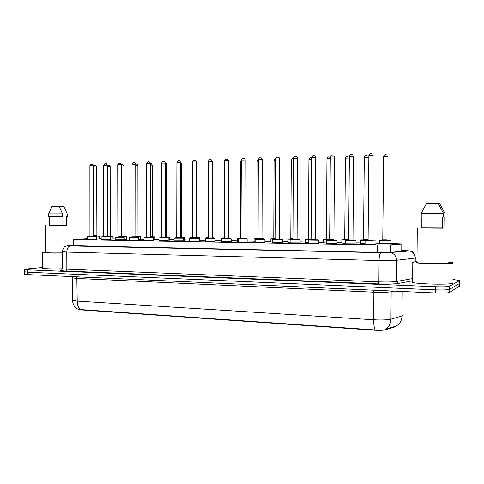 <?xml version="1.0" encoding="UTF-8"?>
<svg xmlns="http://www.w3.org/2000/svg" width="484" height="484" viewBox="0 0 484 484"><rect width="100%" height="100%" fill="white"/><g stroke="black" fill="none" stroke-linecap="round" stroke-linejoin="round"><path stroke-width="0.73" d="M96.395 239.374L87.441 239.405M110.17 239.61L101.162 239.641M124.225 239.852L115.162 239.876M138.569 240.1L129.446 240.118M153.21 240.354L144.02 240.367M168.16 240.615L158.903 240.621M183.43 240.875L174.095 240.881M199.027 241.147L189.613 241.141M214.957 241.425L205.464 241.413M231.243 241.704L221.66 241.685M247.887 241.994L238.207 241.964M264.911 242.284L255.122 242.254M282.317 242.587L272.419 242.544M300.122 242.895L290.11 242.847M318.345 243.21L308.199 243.149M336.997 243.537L326.712 243.464M356.097 243.869L345.655 243.785M375.699 244.208L365.027 244.118M99.51 238.842L96.395 239.06M112.96 239.072L110.17 239.284M126.681 239.302L124.225 239.513M140.669 239.538L138.569 239.749M154.947 239.78L153.21 239.985M169.515 240.022L168.16 240.227M184.386 240.27L183.43 240.469M199.565 240.53L199.027 240.717M215.065 240.79L215.683 240.838L214.957 240.965M221.66 241.22L220.946 241.159L221.569 241.038M238.207 241.51L237.021 241.431L237.65 241.304M255.128 241.806L254.076 241.577M272.419 242.103L270.865 241.855M290.11 242.405L288.016 242.139M308.199 242.714L305.555 242.43M326.712 243.028L323.481 242.726M345.661 243.349L341.819 243.028M365.027 243.676L360.574 243.337M390.292 243.754L379.728 243.658M87.435 238.612L74.403 239.338L77.016 239.653L377.472 244.94L390.431 244.837L402.349 243.954L390.292 243.392M77.749 309.113L81.022 309.905L374.162 330.203C379.438 330.511 383.298 330.354 385.742 329.743L395.785 326.621L396.432 325.962M379.734 243.216L375.705 243.149M360.574 242.901L356.103 242.829M341.825 242.593L337.003 242.514M323.487 242.29L318.351 242.206M305.555 241.994L300.128 241.903M288.016 241.704L282.323 241.607M270.865 241.419L264.911 241.322M254.076 241.141L247.893 241.038M237.65 240.869L231.243 240.766M221.569 240.602L215.065 240.494M205.464 240.336L199.565 240.239M189.613 240.076L184.386 239.985M174.095 239.816L169.515 239.743M158.903 239.568L154.947 239.501M144.02 239.32L140.669 239.265M129.44 239.078L126.681 239.036M115.156 238.842L112.96 238.806M101.156 238.612L99.51 238.582M81.022 309.905L80.411 309.585C78.378 307.848 77.313 305.017 77.21 301.096L373.666 319.761C381.561 320.172 387.321 319.966 390.939 319.144C390.751 323.772 388.827 327.202 385.161 329.423L396.487 325.932M452.957 279.474L459.703 280.557L449.545 286.238C447.73 286.806 443.078 286.97 435.576 286.728L27.388 269.83L27.4 272.214L24.333 271.681L27.4 272.214L435.546 289.856L27.4 272.214L27.413 274.597L24.345 274.041M449.545 286.238L449.515 289.341C447.7 289.934 443.041 290.11 435.546 289.856C443.041 290.11 447.7 289.934 449.515 289.341L459.673 283.4L449.515 289.341L449.485 292.445C447.67 293.068 443.011 293.25 435.515 292.983L27.413 274.597M81.022 309.609L375.118 329.931C374.156 327.922 373.672 324.534 373.666 319.761L373.878 292.191L77.125 278.469L72.467 277.931L72.455 277.598M459.643 286.002L449.485 292.445M73.55 245.231L71.487 245.533L74.966 245.721L378.319 252.43L391.314 252.291L404.878 250.99L402.295 250.567M27.388 269.83L24.315 269.515L26.445 268.983L42.423 267.513M459.679 283.17L459.643 286.244M448.704 262.189L452.492 262.661L453.133 263.163C451.251 264.331 417.414 263.834 412.798 262.588L412.362 262.044L416.615 261.608M452.921 282.729L452.915 283.194C451.034 284.894 417.226 284.205 412.616 282.402L412.186 281.609L412.622 281.47M443.943 227.982L421.854 227.867M448.698 262.776L448.698 263.042C447.119 263.955 420.656 263.568 416.972 262.588L416.609 262.159L416.978 262.08M421.957 217.001L421.848 228.043L442.485 228.188L442.594 217.013L421.86 217.001L421.848 228.037M442.594 217.013L443.441 217.013L443.477 213.287L438.256 203.625L426.38 203.71L421.074 213.317L421.038 217.001L421.86 217.001M443.477 213.287L421.074 213.317M443.441 217.013L421.038 217.001M438.371 203.812L439.762 203.8L444.929 213.353L444.893 217.038L444.058 217.038L443.943 228.085L442.485 228.073M444.058 217.044L444.893 217.038M66.677 225.29L49.235 225.296M49.241 225.393L62.012 225.447L61.97 216.747L49.193 216.729L49.241 225.369M61.97 216.747L62.484 216.747L62.466 213.843L59.205 206.317L51.988 206.365L50.403 210.008M62.466 213.843L48.594 213.855M62.484 216.747L49.193 216.741M67.203 213.916L67.215 216.772L66.526 216.765L66.562 225.393L62.012 225.356M66.641 216.772L66.562 225.393M62.2 252.86C53.694 253.011 48.2 252.914 45.72 252.557L45.72 252.376M62.2 253.023C51.818 253.18 45.2 253.047 42.35 252.618C41.678 252.412 42.798 252.212 45.714 252.019M62.103 268.801C51.794 269.031 45.242 268.838 42.429 268.221L42.429 267.882M67.234 213.916L63.779 206.432L59.278 206.462M67.022 213.892L67.034 216.765L66.526 216.765M401.738 251.305L401.805 244.009M395.785 326.621L395.785 326.113M374.162 330.203L374.168 329.846M385.742 329.743L385.748 329.217M390.37 252.358L390.431 244.837M377.417 252.412L377.472 244.94M77.041 245.769L77.016 239.653M394.194 291.12L391.163 291.749L390.939 319.144L401.998 315.985L402.73 315.701L402.736 314.969M396.287 325.992C399.905 323.838 401.811 320.505 401.998 315.985L402.21 291.483M72.558 299.899L72.558 300.358L77.21 301.096L76.805 276.824M435.515 292.983L435.576 286.728M391.247 290.987L391.163 291.749C387.545 292.348 381.785 292.499 373.878 292.191L373.739 290.2M73.55 245.158L68.855 245.509C67.554 245.624 68.123 245.715 70.549 245.781L380.896 252.678L389.626 252.581L408.526 250.797L402.295 250.313M415.95 257.663L415.26 258.051L415.23 261.693M412.193 280.853L398.223 283.467C394.133 284.072 387.533 284.223 378.434 283.914L65.897 271.058C60.621 270.798 59.284 270.423 61.898 269.945L60.79 270.393C60.917 270.871 61.414 270.399 62.273 268.983L378.893 281.888C386.964 282.154 392.82 282.027 396.456 281.5L412.211 278.663M459.703 280.557L459.673 283.4M408.526 250.797L408.659 250.803C412.695 251.402 414.897 253.822 415.26 258.051L396.638 260.265L396.456 281.5L398.223 283.467M389.626 252.581L389.765 252.588C393.964 253.235 396.257 255.788 396.638 260.265L379.063 260.507L378.893 281.888L378.434 283.914M380.896 252.678L380.866 252.684C379.807 253.368 379.208 255.976 379.063 260.507L66.774 252.079L66.846 269.437L65.897 271.058M70.549 245.781L70.495 245.781C68.226 246.308 66.986 248.407 66.774 252.079L62.2 251.589M62.273 268.699L62.194 251.777C64.124 245.116 65.782 246.695 66.834 245.86L380.866 252.684L389.765 252.588L410.638 250.863C412.096 251.692 411.097 250.246 414.231 253.271M67.125 245.799L68.855 245.509M72.382 245.624L72.382 245.315M390.31 240.645L379.819 240.554M380.103 240.209L387.206 240.173M387.43 240.282L382.56 240.245M382.935 239.901L387.139 239.937M387.817 156.725L383.594 156.804M385.355 154.959L386.063 154.934M375.711 241.044L365.093 240.953M368.149 240.53L372.595 240.56M372.813 240.675L368.118 240.627M368.251 240.288L372.511 240.324M368.869 155.564L368.088 240.687L372.523 240.451M373.152 155.491L368.881 155.467C370.411 152.236 371.071 154.178 371.833 153.706M370.665 153.688L371.379 153.664M368.167 240.506L360.604 240.348C361.312 239.725 358.704 240.179 368.239 240.143L360.937 239.931M368.112 239.997L363.339 239.967M363.69 239.622L367.81 239.653M368.415 157.421L364.283 157.482M366.013 155.667L366.703 155.642M368.245 239.895L367.907 239.889M348.734 240.221L341.855 239.991M342.212 239.653L348.807 239.864L342.382 239.755L341.837 240.07L341.819 243.234M349.351 157.984L345.407 158.147M347.113 156.362L347.79 156.338M344.88 239.35L348.813 239.417M348.19 156.368C347.506 156.846 346.859 154.953 345.407 158.062L344.711 239.731L348.807 239.78L344.554 239.689M334.033 239.979L323.518 239.725M323.905 239.386L329.816 239.592L324.008 239.483L323.5 239.798L323.481 242.926M330.294 158.595L326.96 158.8M328.648 157.034L329.308 157.01M326.5 239.084L329.822 239.163M329.683 157.046C329.029 157.53 328.406 155.63 326.96 158.716L326.331 239.459L329.816 239.519L326.198 239.417M315.417 239.701L305.579 239.459M308.471 239.054L306.009 239.12L311.26 239.326L306.021 239.223L305.567 239.532L305.549 242.623M311.678 159.218L308.931 159.436M310.595 157.693L311.236 157.675M308.526 238.824L311.26 238.908M311.593 157.699C310.994 158.189 310.335 156.302 308.931 159.351L308.356 239.199L311.26 239.253L308.254 239.156M345.679 240.748L355.788 240.457L356.115 240.82L345.679 240.748L345.655 244.003M348.722 240.239L353.084 240.27M353.296 240.379L348.674 240.336M348.807 239.997L352.981 240.064L353.556 156.217L349.363 156.272M351.124 154.426L351.82 154.396M326.712 243.682L326.73 240.457L327.523 240.149L337.015 240.439L326.748 240.379M334.238 240.088L329.677 240.052M329.816 239.719L333.93 239.743L334.432 156.919L330.306 156.967M332.036 155.146L332.72 155.116M308.199 243.361L308.217 240.179C308.108 239.846 308.544 239.749 309.518 239.889L317.958 239.889L318.272 240.239L308.229 240.094M315.616 239.81L311.121 239.774M311.26 239.447L315.32 239.465L315.756 157.602L311.684 157.639M313.396 155.848L314.062 155.824M297.134 238.89L297.769 239.247L297.176 239.356M290.134 239.822L300.001 239.961L299.693 239.61L288.041 239.205M290.896 238.8L288.512 238.866L293.129 239.06C286.576 239.06 288.76 238.709 288.028 239.271L288.016 242.327M293.486 159.841L291.295 160.053M292.941 158.341L293.492 158.214L293.129 239.205L297.079 239.229L297.509 158.274L293.492 158.214C294.913 155.11 295.597 157.04 296.184 156.538M290.951 238.576L293.129 238.648M293.492 158.298C293.002 157.73 292.269 158.286 291.295 159.98L290.781 238.939L293.129 238.993L290.702 238.896M279.359 238.612L280.496 238.987L279.419 239.108M272.444 239.556L282.142 239.689L281.839 239.344L270.883 238.951M273.702 238.552L271.397 238.612L275.402 238.8C269.322 238.787 271.706 238.479 270.871 239.017L270.858 242.042M275.698 160.464L274.053 160.664M275.402 238.914L279.359 238.933L279.679 158.927L275.705 158.946C275.372 158.522 274.827 159.073 274.053 160.591L273.762 238.352L275.402 238.4M273.762 238.352L273.593 238.685L275.402 238.739L273.539 238.642M261.983 238.346L263.605 238.739L262.05 238.866M255.147 239.296L264.917 239.332L254.1 238.703M256.883 238.309L254.651 238.364L258.069 238.552C252.563 238.521 254.953 238.255 254.088 238.769L254.076 241.758M258.311 161.075L257.179 161.257M258.317 159.653C258.069 159.448 257.688 159.956 257.179 161.184L256.943 238.11L258.075 238.146M256.943 238.11L256.774 238.437L258.069 238.485L256.744 238.394M290.104 243.047L290.122 239.901L299.693 239.61L297.23 239.429M297.43 239.532L292.862 239.507M293.129 239.175L292.959 239.556L297.388 239.58L297.134 239.223M295.179 156.532L295.833 156.507M272.419 242.744L272.431 239.634L281.839 239.344L279.462 239.163M279.649 239.265L275.166 239.241M277.38 157.203L278.016 157.179M255.122 242.448L255.135 239.368L264.385 239.078L262.08 238.902M262.267 238.999L257.863 238.981M261.989 238.697L262.183 239.048L257.899 239.029L258.069 238.685L261.983 238.672L262.243 159.569L258.317 159.581M259.975 157.863L260.598 157.838M244.995 238.092L247.076 238.491L245.073 238.624M238.225 239.042L247.899 239.072L237.668 238.461M240.427 238.067L238.261 238.122L241.123 238.297C236.059 238.273 238.612 238.019 237.656 238.527L237.65 241.486M241.31 161.692L240.669 161.771L240.312 238.195L241.123 238.231L240.342 238.152M241.316 160.506L240.669 161.844M240.481 237.868L241.123 237.898M228.375 237.844L230.904 238.243L228.46 238.388M221.678 238.793L231.249 238.812L221.581 238.225M224.316 237.838L222.216 237.886L224.54 238.055C220.202 238.031 222.458 237.789 221.575 238.285M224.376 237.614L224.54 237.983L224.231 237.916M224.679 161.662L224.54 237.65M212.391 237.614L215.071 238.007L212.21 238.152L214.285 238.322L208.259 238.146M208.265 238.14L205.833 237.995M208.32 237.608L206.511 237.656L208.32 237.813C204.823 237.789 206.547 237.577 205.827 238.049L205.827 238.225M212.561 237.698L212.119 237.426M212.301 237.39L212.216 162.878M196.698 237.384L198.863 237.541C199.468 237.396 199.698 237.475 199.565 237.777L196.583 237.916M196.304 237.916L190.412 237.771M192.438 237.39L191.132 237.432L192.438 237.577C190.684 237.42 190.006 237.499 190.406 237.826M197.079 237.469L196.208 237.535L197.121 237.481L196.819 237.184M196.208 237.214L196.819 237.166L196.873 163.531L196.262 163.392M176.896 237.178L176.067 237.208L176.896 237.348C175.523 237.208 174.99 237.293 175.299 237.596L175.305 237.547M183.914 237.632L184.386 237.547C184.555 237.269 184.307 237.196 183.648 237.317L181.754 237.166M181.917 237.251L180.629 237.317L181.96 237.257L181.663 236.966M180.629 236.997L181.663 236.948L181.675 164.076L180.641 163.913M238.207 242.157L238.213 239.108L247.324 238.824L245.092 238.648M245.273 238.745L240.941 238.727M241.123 238.406L244.995 238.418L245.2 160.192L241.316 160.198M242.956 158.504L243.567 158.48M221.66 241.867L221.666 238.86L230.632 238.57L228.472 238.394M228.648 238.491L224.401 238.473M224.54 238.164L228.375 238.17L228.527 160.803L224.685 160.797M226.312 159.127L226.905 159.109M205.464 241.589L205.47 238.612L206.142 238.316L214.963 238.564L205.476 238.552M212.385 238.249L208.18 238.231M208.32 237.922L212.119 237.928L212.222 161.402L208.41 161.39M210.026 159.744L210.607 159.72M189.613 241.316L189.613 238.37L190.242 238.074L198.319 238.086C198.906 237.91 199.142 237.989 199.027 238.316L189.625 238.309M196.474 238.007L192.299 237.995M192.438 237.686L196.208 237.692L196.262 161.989L192.487 161.971M194.09 160.343L194.659 160.319M176.835 237.68L182.668 237.844C183.309 237.68 183.557 237.753 183.43 238.08L174.107 238.08M174.095 241.05L174.095 238.134L180.726 237.68M180.895 237.771L176.757 237.759M176.896 237.456L180.629 237.463L180.641 162.557L176.896 162.533M178.493 160.93L179.05 160.912M161.68 236.978L161.305 236.991C160.41 237.033 160.537 237.075 161.68 237.118C160.748 236.991 160.355 237.075 160.494 237.378L160.5 237.329M168.995 237.408L169.515 237.323C169.702 237.051 169.442 236.978 168.734 237.099L165.383 237.154L168.728 237.099L166.907 236.948M167.065 237.027L165.383 237.099L167.107 237.039L165.383 236.785M166.811 236.73L166.78 164.602L165.353 164.433M146.779 236.779L145.999 237.112M154.378 237.19L154.947 237.106C155.152 236.833 154.874 236.761 154.124 236.888L150.451 236.942L154.118 236.888L152.357 236.73M152.514 236.815L150.451 236.888L152.557 236.821L150.451 236.573M152.26 236.519L152.194 165.123L150.379 164.947M152.194 165.068C151.577 163.761 151.135 163.259 150.863 163.562L150.657 163.55M132.18 236.664L131.781 236.906M140.058 236.978L140.669 236.894C140.892 236.622 140.602 236.549 139.803 236.676L135.829 236.73L139.797 236.676L138.097 236.525M138.249 236.603L135.829 236.676L138.291 236.615L138 236.331M135.829 236.367L138 236.313L137.898 165.631L135.714 165.455M135.853 164.088L136.367 164.07M126.015 236.767L126.675 236.682C126.881 236.386 126.578 236.313 125.773 236.47L121.502 236.519L124.122 236.319M124.273 236.398L121.502 236.464L124.315 236.41L124.025 236.125M121.502 236.162L124.025 236.107L123.88 166.127L121.351 165.958M121.859 164.602L122.355 164.584M112.252 236.561L112.953 236.476C113.177 236.18 112.863 236.107 112.01 236.265L107.466 236.313L110.419 236.119M110.564 236.198L107.46 235.956M110.322 235.908L110.146 166.617L107.273 166.46M108.132 165.104L108.628 165.086M98.754 236.361L99.504 236.277C99.758 235.986 99.426 235.914 98.518 236.065L93.702 236.113L96.981 235.926M97.127 235.998L93.702 236.059M93.702 235.756L96.885 235.714L96.673 167.095L93.479 166.962M94.676 165.595L95.16 165.576M158.903 240.784L158.903 237.898L167.361 237.614C168.039 237.45 168.305 237.523 168.16 237.844L158.909 237.85M161.62 237.456L165.48 237.45M165.643 237.541L161.535 237.535M161.68 237.233L165.383 237.233L165.353 163.12L161.638 163.09M163.223 161.505L163.767 161.487M144.898 237.275L152.357 237.39C153.095 237.221 153.374 237.299 153.21 237.614L144.026 237.626M144.02 240.53L144.02 237.674C143.887 237.378 144.256 237.287 145.133 237.408L150.548 237.227M150.712 237.311L146.634 237.311M146.779 237.015L150.451 237.009L150.379 163.671L146.688 163.634M148.267 162.067L148.8 162.049M132.114 237.015L137.668 237.166C138.448 237.003 138.745 237.075 138.563 237.39L129.446 237.402M129.446 240.276L129.44 237.45L135.925 237.009M136.083 237.093L132.035 237.093M132.18 236.797L135.829 236.791L135.714 164.203L132.053 164.167M133.62 162.624L134.141 162.6M115.162 240.034L115.156 237.233L123.287 236.948C124.11 236.785 124.418 236.857 124.219 237.172L115.162 237.184M117.812 236.803L121.272 236.791M121.756 236.876L117.727 236.876M121.502 236.597L121.799 236.888L121.478 236.924L117.697 236.912L121.502 236.579L121.345 164.729L117.709 164.687M119.27 163.162L119.784 163.144M101.162 239.786L101.156 237.021L101.864 236.743L109.19 236.737C110.056 236.567 110.382 236.64 110.164 236.954L101.156 236.972M103.794 236.591L107.557 236.585M107.714 236.664L103.709 236.664M103.86 236.38L107.466 236.373L107.273 165.25L103.655 165.201M105.21 163.695L105.712 163.677M87.441 239.55L87.429 236.809L88.088 236.537L95.372 236.531C96.28 236.361 96.625 236.434 96.389 236.743L87.435 236.767M90.054 236.386L93.799 236.38M93.95 236.458L89.976 236.458M90.121 236.174L93.702 236.168L93.479 165.752L89.885 165.703M91.428 164.215L91.924 164.191M73.55 245.678L73.526 239.507M78.099 309.3C74.615 307.364 72.769 304.382 72.558 300.358L72.176 276.612M24.345 274.253L24.315 269.515M379.777 243.869L379.801 240.639L380.648 240.324L390.231 240.481M386.522 154.977C385.73 155.443 385.125 153.531 383.594 156.707L382.765 240.288L387.17 240.118M375.669 240.935L366.588 240.754C365.456 240.602 364.954 240.699 365.075 241.044L365.051 244.335M368.155 240.003L367.81 239.725M368.136 240.034L363.52 240.01L364.283 157.391C365.753 154.251 366.406 156.157 367.132 155.685M360.604 240.348L360.58 243.549M352.987 240.064L353.314 240.421L348.637 240.397L349.363 156.175C350.864 152.974 351.541 154.922 352.243 154.438M333.93 239.774L334.232 240.131L329.646 240.106L330.306 156.87C331.758 153.712 332.466 155.642 333.119 155.152M334.432 156.828L333.972 155.642M337.015 240.524L336.997 243.748M315.32 239.495L315.598 239.852L311.091 239.828L311.684 157.554C313.118 154.42 313.814 156.344 314.437 155.854M315.756 157.518L314.902 156.029M318.363 240.233L318.345 243.422M423.385 208.955L421.358 213.311M421.261 213.317L421.225 216.995M417.293 228.037L416.972 262.588M412.798 262.588L412.616 282.402M52.09 206.353L48.63 213.837M48.594 213.843L48.612 216.729M45.581 225.399L45.72 252.557M42.35 252.618L42.429 268.221M65.376 209.965L67.228 213.898M297.509 158.189C297.085 156.967 296.728 156.441 296.444 156.61M300.141 239.949L300.122 243.101M279.365 238.957L279.589 239.308L275.233 239.29L275.705 158.867C277.09 155.794 277.804 157.705 278.342 157.203M279.679 158.849C279.22 157.572 278.826 157.034 278.488 157.239M282.329 239.671L282.317 242.786M262.243 159.49C261.759 158.183 261.342 157.645 260.985 157.875M264.917 239.398L264.911 242.478M260.906 157.857C260.271 158.353 259.769 156.471 258.317 159.502L258.069 238.685M212.216 162.182L212.397 162.914M199.565 237.832L199.565 240.693M196.262 162.225L196.879 163.471M184.386 237.602L184.386 240.433M180.647 162.557L181.675 164.016M244.995 238.443L245.17 238.787L240.947 238.775L241.316 160.119C242.762 157.112 243.246 158.994 243.857 158.498C244.22 158.226 244.668 158.764 245.2 160.119M247.899 239.138L247.887 242.181M228.375 238.195L228.527 238.539L224.37 238.521L224.685 160.73C226.028 157.953 226.149 159.52 227.184 159.127C227.377 158.728 227.825 159.26 228.527 160.73M231.249 238.878L231.243 241.891M212.119 237.953L212.24 238.291L208.144 238.279L208.41 161.323C209.784 158.558 209.899 160.131 210.873 159.738C211.072 159.345 211.526 159.877 212.222 161.335M214.963 238.624L214.957 241.601M196.208 237.717L196.304 238.049L192.263 238.037L192.487 161.904C193.848 159.163 193.957 160.736 194.907 160.337C195.288 160.071 195.736 160.597 196.262 161.922M199.027 238.376L199.027 241.322M180.635 237.481L180.701 237.819L176.721 237.801L176.896 162.473C177.876 160.809 178.669 160.289 179.286 160.924C179.497 160.537 179.951 161.057 180.641 162.497M183.43 238.134L183.43 241.05M165.353 163.017L165.455 163.029C165.855 162.793 166.302 163.302 166.78 164.548M169.515 237.372L169.515 240.179M154.947 237.154L154.947 239.931M135.708 164.07L136.561 164.082C136.851 163.78 137.293 164.282 137.898 165.582M140.669 236.936L140.669 239.683M121.345 164.657L122.543 164.596C122.827 164.294 123.275 164.79 123.88 166.079M126.675 236.724L126.681 239.447M107.273 165.334L108.803 165.098C109.088 164.796 109.535 165.286 110.146 166.575M112.953 236.519L112.96 239.211M93.702 236.053L96.818 236.041L97.169 236.004L96.885 235.726M93.479 166.139C94.453 165.516 95.07 165.334 95.33 165.588C95.608 165.286 96.062 165.776 96.673 167.053M99.504 236.319L99.51 238.981M165.383 237.251L165.431 237.583L161.505 237.577L161.638 163.029C162.648 161.378 163.435 160.863 163.991 161.499C164.215 161.118 164.669 161.638 165.353 163.06M168.16 237.898L168.16 240.778M150.457 237.027L150.476 237.36L146.598 237.348L146.688 163.58C147.699 161.94 148.473 161.432 149.012 162.061C149.235 161.674 149.689 162.194 150.379 163.61M153.21 237.662L153.21 240.518M135.829 236.809L135.829 237.142L131.999 237.13L132.053 164.112C133.511 161.293 133.778 163.114 134.346 162.612C134.504 162.201 134.957 162.715 135.714 164.155M138.563 237.438L138.569 240.258M121.345 164.681C120.595 163.253 120.135 162.745 119.978 163.156C119.397 163.653 119.173 161.844 117.709 164.639L117.878 236.603M124.219 237.214L124.225 240.01M107.466 236.386L107.757 236.676L107.412 236.712L103.679 236.7L103.655 165.153C104.647 163.562 105.391 163.078 105.893 163.683C106.135 163.308 106.589 163.81 107.273 165.201M110.164 236.997L110.17 239.762M93.702 236.18L93.993 236.464L93.63 236.501L89.939 236.494L89.885 165.655C90.859 164.088 91.597 163.604 92.099 164.203C92.341 163.828 92.801 164.33 93.479 165.709M96.389 236.785L96.395 239.519"/></g></svg>
